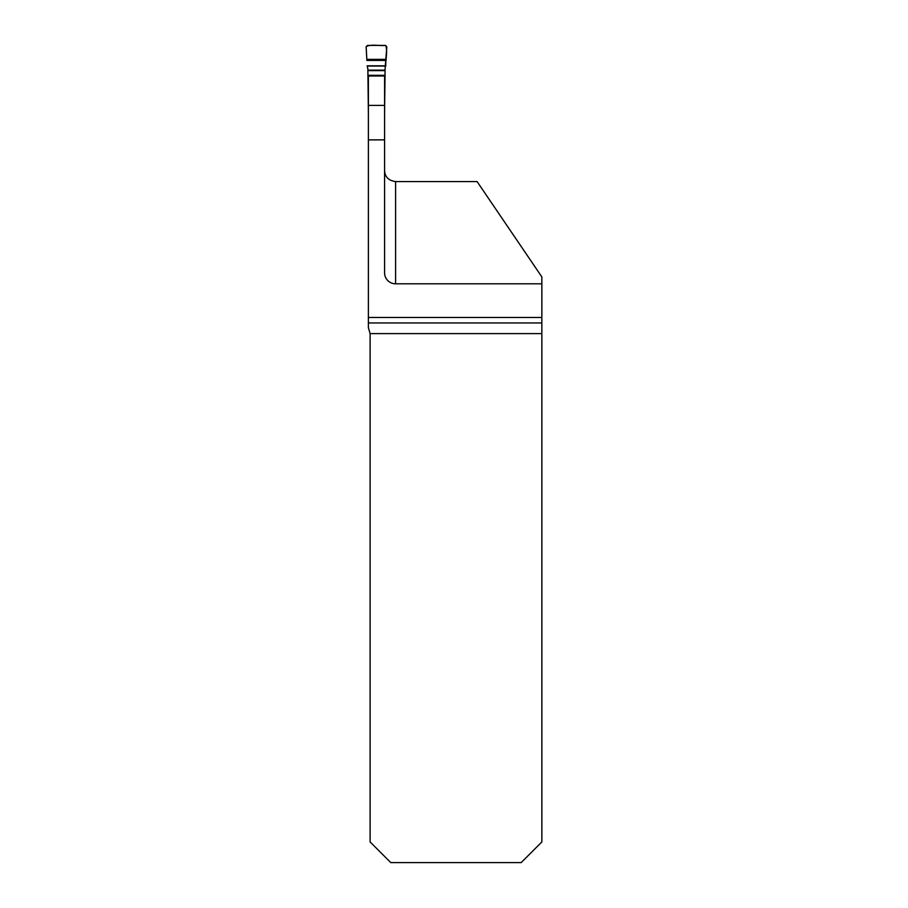 <?xml version="1.0" encoding="UTF-8"?>
<svg xmlns="http://www.w3.org/2000/svg" width="908" height="908" viewBox="0 0 908 908"><rect width="100%" height="100%" fill="white"/><g stroke="black" fill="none" stroke-linecap="round" stroke-linejoin="round"><path stroke-width="1.36" d="M390.781 862.6L521.181 862.6L541.849 841.932L541.849 317.494L368.387 317.494L368.387 327.697L370.112 333.611L370.112 841.932L390.781 862.6M384.572 170.556C384.924 176.947 388.601 180.624 395.604 181.577L477.086 181.577L541.849 276.917L541.849 317.494M368.387 317.494L368.387 75.988L384.572 75.988L384.572 272.786A11.021 11.021 0 0 0 395.604 283.807L541.849 283.807M386.138 59.372L366.821 59.372L366.151 46.91L367.502 45.4L385.457 45.4L386.808 46.91L385.094 68.849L384.572 113.613M368.387 113.613L367.865 68.849L367.161 65.807L385.798 65.807C385.48 58.929 387.795 51.972 385.741 45.434C379.43 46.115 371.361 43.868 366.151 46.626L366.821 59.372M541.849 333.611L370.112 333.611M395.604 181.577L395.604 283.807M368.387 139.866L384.572 139.866M368.387 105.407L384.572 105.407M368.387 322.964L541.849 322.964M385.094 70.143L367.865 70.143M385.094 70.62L367.865 70.62M385.094 75.341L367.865 75.341M385.094 75.988L367.865 75.988M386.104 60.427L366.855 60.427M385.798 65.807L367.161 65.807M385.775 66.057L367.184 66.057"/></g></svg>
